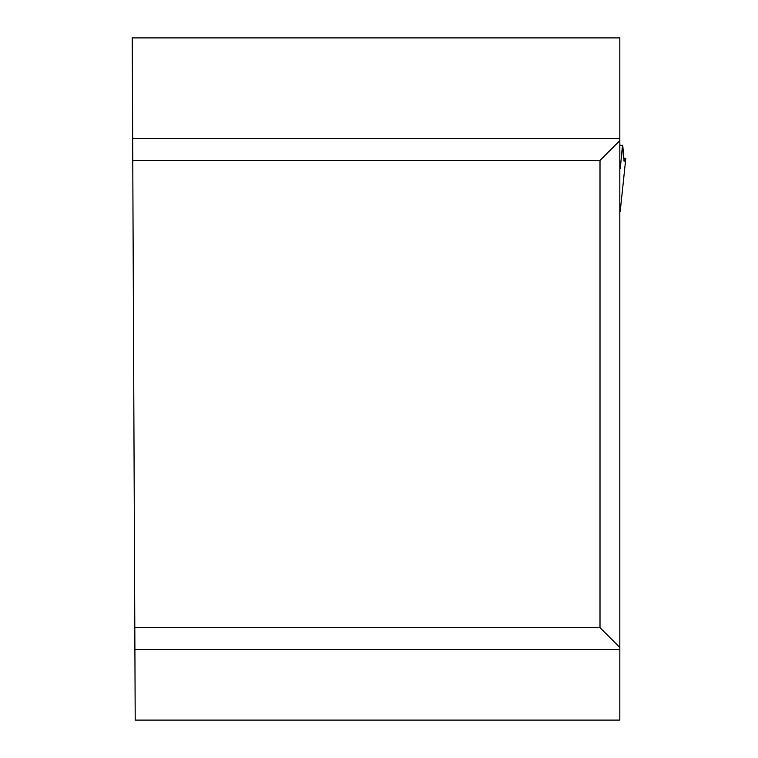 <?xml version="1.0" encoding="UTF-8"?>
<svg xmlns="http://www.w3.org/2000/svg" width="758" height="758" viewBox="0 0 758 758"><rect width="100%" height="100%" fill="white"/><g stroke="black" fill="none" stroke-linecap="round" stroke-linejoin="round"><path stroke-width="1.14" d="M619.826 647.484L619.826 720.1L135.208 720.1L132.233 37.9L619.826 37.9L619.826 647.484L600.004 627.662L600.004 160.421L132.764 160.421M134.801 627.662L600.004 627.662M600.004 160.421L619.826 140.6M619.826 305.976L619.826 142.542M620.29 211.435L619.826 212.259M620.29 210.752L625.757 158.706L624.156 161.312L622.744 145.46L620.29 145.11M622.744 145.46L623.417 158.109L625.767 158.668L620.29 210.838M620.29 168.57L622.498 145.129M619.826 649.587L134.896 649.587M132.669 138.496L619.826 138.496M623.796 160.857L624.601 160.857"/></g></svg>
